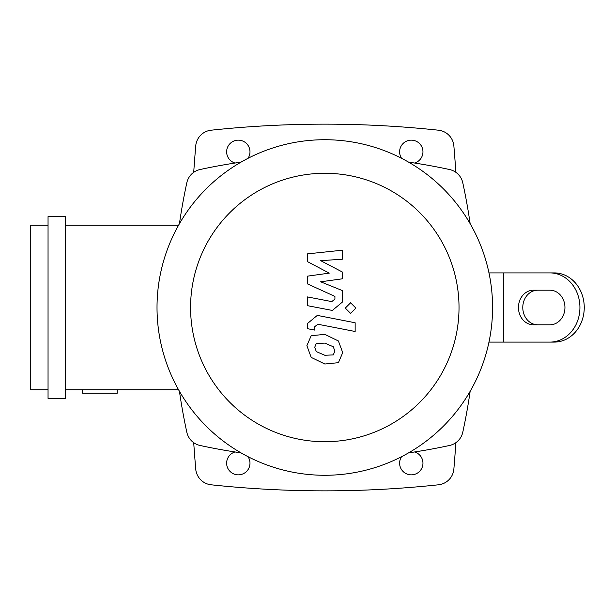 <?xml version="1.0" encoding="UTF-8"?>
<svg xmlns="http://www.w3.org/2000/svg" width="615" height="615" viewBox="0 0 615 615"><rect width="100%" height="100%" fill="white"/><g stroke="black" fill="none" stroke-linecap="round" stroke-linejoin="round"><path stroke-width="0.92" d="M248.014 456.684A11.677 11.677 0 0 1 238.312 474.849A11.677 11.677 0 0 1 235.038 451.964M414.556 451.964A11.677 11.677 0 0 1 411.281 474.849A11.677 11.677 0 0 1 401.58 456.684M401.58 158.316A11.677 11.677 0 0 1 411.281 140.151A11.677 11.677 0 0 1 414.556 163.037M235.038 163.037A11.677 11.677 0 0 1 238.312 140.151A11.677 11.677 0 0 1 248.014 158.316M455.884 172.315A1947.805 1947.805 0 0 0 453.87 145.97A17.297 17.297 0 0 0 438.464 130.203A1070.2 1070.2 0 0 0 211.13 130.203A17.297 17.297 0 0 0 195.724 145.97A1947.805 1947.805 0 0 0 193.71 172.315M193.71 442.685A1947.805 1947.805 0 0 0 195.724 469.03A17.297 17.297 0 0 0 211.13 484.797A1070.2 1070.2 0 0 0 438.464 484.797A17.297 17.297 0 0 0 453.87 469.03A1947.805 1947.805 0 0 0 455.884 442.685M240.995 452.855A588.632 588.632 0 0 1 200.06 445.475A17.297 17.297 0 0 1 186.822 432.237A588.632 588.632 0 0 1 179.442 391.301M408.598 452.855A588.632 588.632 0 0 0 449.534 445.475A17.297 17.297 0 0 0 462.772 432.237A588.632 588.632 0 0 0 470.152 391.301M470.152 223.699A588.632 588.632 0 0 0 462.772 182.763A17.297 17.297 0 0 0 449.534 169.525A588.632 588.632 0 0 0 408.598 162.145M179.442 223.699A588.632 588.632 0 0 1 186.822 182.763A17.297 17.297 0 0 1 200.06 169.525A588.632 588.632 0 0 1 240.995 162.145M200.06 445.475A17.297 17.297 0 0 1 186.822 432.237M488.971 272.906L554.292 272.906A34.594 29.958 90 0 1 584.25 307.5A34.594 29.958 90 0 1 554.292 342.094L488.971 342.094M549.964 290.203L533.436 290.203A17.297 14.983 -90 0 0 518.453 307.5A17.297 14.983 -90 0 0 533.436 324.797L549.964 324.797A17.297 14.983 -90 0 0 564.947 307.5A17.297 14.983 -90 0 0 549.964 290.203M537.756 324.797A17.297 14.983 90 0 1 522.781 307.5A17.297 14.983 90 0 1 537.756 290.203M554.292 272.906L505.791 272.906M549.964 342.094A34.594 29.958 -90 0 0 579.93 307.5A34.594 29.958 -90 0 0 549.964 272.906M324.797 475.28A167.78 167.78 0 0 1 157.017 307.5A167.78 167.78 0 0 1 324.797 139.72A167.78 167.78 0 0 1 492.577 307.5A167.78 167.78 0 0 1 324.797 475.28M324.797 441.724A134.224 134.224 0 0 1 190.573 307.5A134.224 134.224 0 0 1 324.797 173.276A134.224 134.224 0 0 1 459.021 307.5A134.224 134.224 0 0 1 324.797 441.724M117.234 389.749L117.234 393.208L82.641 393.208L82.641 389.749M65.344 216.603L48.047 216.603L48.047 398.397L65.344 398.397L65.344 216.603M48.047 225.251L30.75 225.251L30.75 389.749L48.047 389.749M65.344 389.749L178.558 389.749M178.558 225.251L65.344 225.251M333.299 354.901L334.844 351.104L333.299 346.768L324.828 343.108L316.295 343.47L314.749 347.198L316.295 351.596L324.828 355.27L333.299 354.901M338.411 340.979L324.828 334.375L311.182 335.69L306.885 345.668L311.182 357.392L324.828 364.011L338.411 362.681L342.716 352.633L338.411 340.979M355.147 322.76L317.302 315.403L307.285 323.675L307.285 328.648L314.68 330.086L314.68 326.726L317.84 324.243L355.147 331.493L355.147 322.76M345.299 308.092L350.596 313.396L355.901 308.092L350.596 302.795L345.299 308.092M307.285 261.529L329.271 273.129L307.285 276.181L307.285 283.815L334.921 296.399L334.921 299.113L331.777 301.604L307.262 296.899L307.262 305.632L332.354 310.444L342.332 302.126L342.309 290.549L320.661 281.801L342.309 278.818L342.309 271.991L320.661 260.66L342.309 259.223L342.309 250.205L307.285 253.895L307.285 261.529M503.477 342.094L503.477 272.906"/></g></svg>

